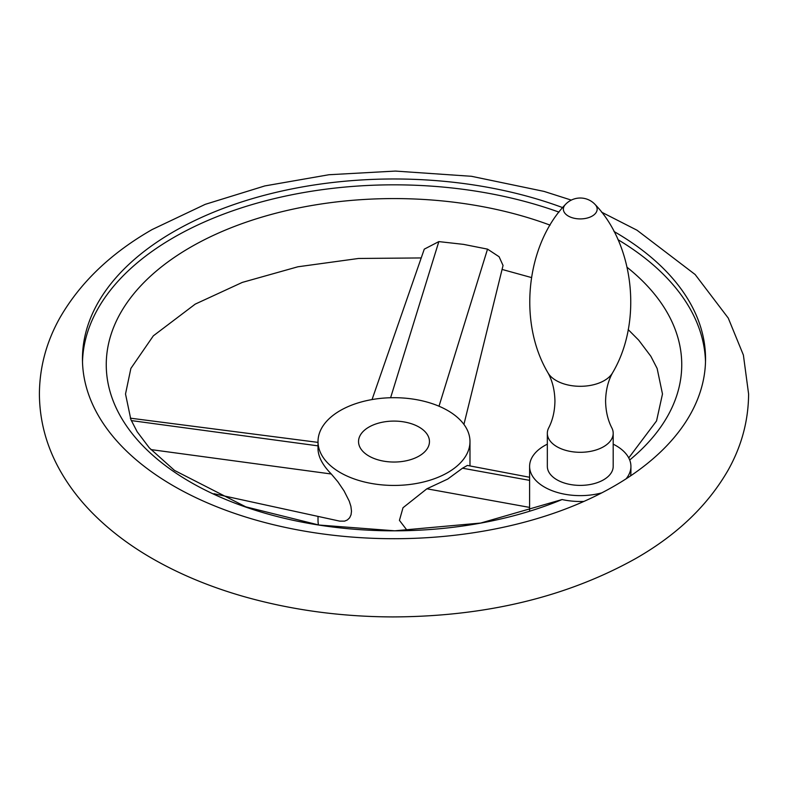 <?xml version="1.0" encoding="UTF-8"?>
<svg xmlns="http://www.w3.org/2000/svg" width="788" height="788" viewBox="0 0 788 788"><rect width="100%" height="100%" fill="white"/><g stroke="black" fill="none" stroke-linecap="round" stroke-linejoin="round"><path stroke-width="1.18" d="M548.675 427.923A32.929 19.011 0 0 0 547.335 433.292A32.929 19.011 0 0 0 567.665 450.854A32.929 19.011 0 0 0 603.549 446.737A32.929 19.011 0 0 0 613.192 433.292A32.929 19.011 0 0 0 611.852 427.923C607.844 420.171 605.755 411.218 605.588 401.053C605.805 390.099 608.169 380.634 612.66 372.655A34.022 19.641 0 0 1 604.317 380.555A34.022 19.641 0 0 1 547.867 372.655C552.358 380.634 554.722 390.099 554.939 401.053C554.772 411.218 552.693 420.171 548.675 427.923M547.335 433.292L547.335 466.378A32.929 19.011 0 0 0 567.665 483.94A32.929 19.011 0 0 0 603.549 479.823A32.929 19.011 0 0 0 613.192 466.378L613.192 433.292M614 231.485A311.546 179.871 180 0 1 705.546 358.845A311.546 179.871 180 0 1 626.115 478.818A50.659 29.245 0 0 0 630.922 466.378A50.659 29.245 0 0 0 613.192 444.156M547.335 444.156A50.659 29.245 0 0 0 534.412 453.947A50.659 29.245 0 0 0 529.605 466.378A50.659 29.245 0 0 0 601.796 492.855A311.546 179.871 180 0 1 266.876 523.055A311.546 179.871 180 0 1 82.454 358.845A311.546 179.871 180 0 1 173.705 231.662A311.546 179.871 180 0 1 562.652 207.608M705.496 361.771A311.546 179.871 0 0 0 617.999 239.69M558.978 212.12A311.546 179.871 0 0 0 173.705 237.513A311.546 179.871 0 0 0 82.504 361.771M583.947 501.414A50.659 29.245 180 0 1 562.08 499.543L480.66 523.055L394.788 530.807L318.923 525.025L245.797 506.842L174.512 470.426L149.306 447.85L137.161 431.745L130.867 419.561L125.519 394L130.867 368.439L153.325 335.846L195.237 304.109L242.32 282.399L297.834 266.797L358.579 258.464L421.225 257.942M372.044 399.565L424.269 249.156L438.837 241.601L463.492 244.369L487.526 249.126L499.099 256.74L503.049 265.467L463.925 424.397M629.701 459.995A287.738 166.12 0 0 0 627.199 267.388M550.093 225.141A287.738 166.12 0 0 0 190.538 247.235A287.738 166.12 0 0 0 174.778 472.308A287.738 166.12 0 0 0 562.08 499.543M447.732 472.583A75.983 43.872 0 0 0 469.983 441.566A75.983 43.872 0 0 0 423.077 401.033A75.983 43.872 0 0 0 340.268 410.548A75.983 43.872 0 0 0 318.017 441.566A75.983 43.872 0 0 0 364.923 482.098A75.983 43.872 0 0 0 447.732 472.583M407.298 530.629L399.437 520.375L403.003 507.738L426.869 488.796L447.732 479.055L462.507 468.21L467.392 465.432L529.605 477.272M318.017 441.566L318.017 448.756C318.135 456.685 322.558 465.097 331.285 474.002L337.786 481.675L344.07 490.934L349.251 501.168L350.896 506.349L351.497 511.195L351.044 514.771L349.636 517.795L347.39 519.942L344.642 521.124L339.677 521.124L213.942 493.721M630.922 466.378L630.922 472.239A50.659 29.245 180 0 1 630.518 475.913M318.017 516.406L318.017 520.149A75.983 43.872 0 0 0 318.47 524.956M368.922 427.086A35.46 20.468 0 0 0 358.54 441.566A35.46 20.468 0 0 0 380.427 460.478A35.46 20.468 0 0 0 419.078 456.045A35.46 20.468 0 0 0 429.46 441.566A35.46 20.468 0 0 0 407.573 422.654A35.46 20.468 0 0 0 368.922 427.086M547.867 372.655C517.509 321.406 526.719 244.625 565.321 204.594A16.903 9.761 0 0 0 570.226 217.005A16.903 9.761 0 0 0 592.221 216.05A16.903 9.761 0 0 0 595.206 204.594C633.808 244.625 643.018 321.406 612.66 372.655M626.115 478.818A311.546 179.871 180 0 1 614.295 486.029A311.546 179.871 180 0 1 601.796 492.855M439.005 406.214L487.526 249.126M390.602 397.743L438.837 241.601M318.017 445.86L131.31 420.585M331.285 474.002L150.892 449.584M426.869 488.796L529.605 507.403M462.507 468.21L529.605 480.365M595.206 204.594A20.261 20.261 0 0 0 565.321 204.594M571.3 200.103L544.045 191.405L471.49 176.295L395.32 171.075L328.911 174.739L264.817 185.929L205.244 204.338L152.183 229.525C110.872 253.155 80.061 282.675 59.74 318.086C46.354 342.071 39.577 367.375 39.4 394C39.577 420.625 46.354 445.929 59.74 469.914C68.477 485.516 79.509 500.035 92.856 513.48C109.374 530.097 128.759 544.863 151.01 557.796C178.758 573.891 209.736 586.824 243.955 596.595C291.127 609.961 340.702 616.738 392.68 616.925C485.605 616.58 566.651 597.097 635.817 558.475C677.128 534.845 707.939 505.325 728.26 469.914C741.646 445.929 748.423 420.625 748.6 394L743.389 355.053L728.26 318.086L695.144 274.519L636.99 230.204L601.569 212.149M529.605 511.038L529.605 466.378M628.745 457.907L656.552 420.92L662.481 394L657.133 368.439L650.839 356.255L638.694 340.15L628.184 329.581M531.398 277.534L502.074 269.437M469.983 441.566L469.983 465.925M130.306 418.162L318.017 442.383"/></g></svg>
